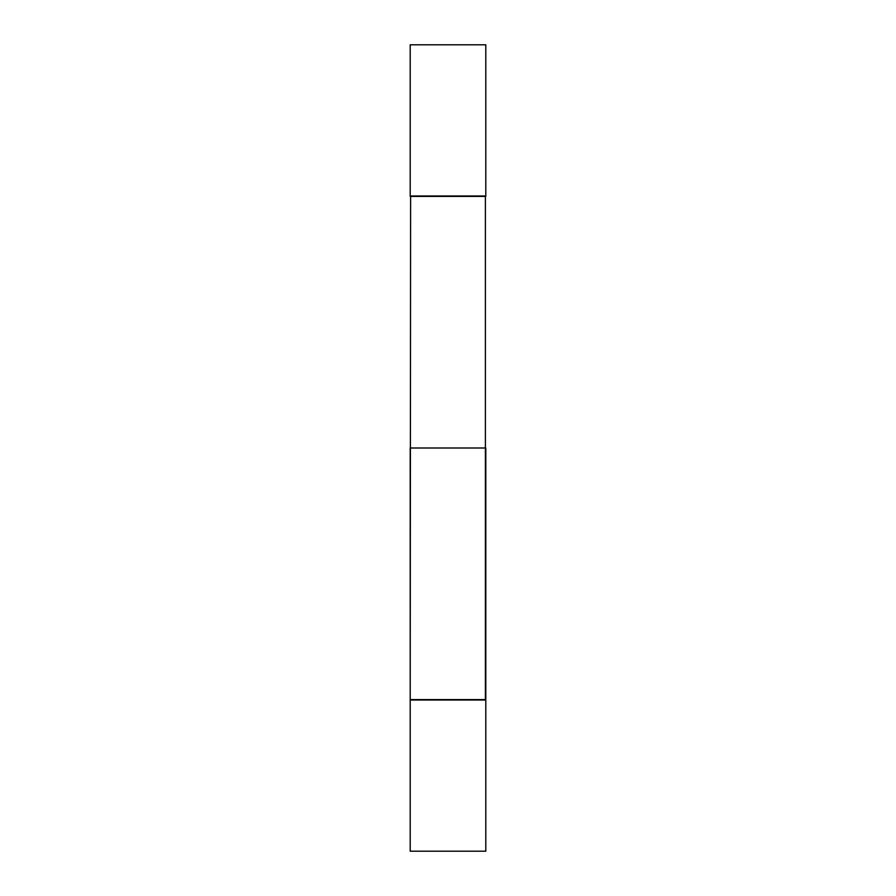 <?xml version="1.0" encoding="UTF-8"?>
<svg xmlns="http://www.w3.org/2000/svg" width="896" height="896" viewBox="0 0 896 896"><rect width="100%" height="100%" fill="white"/><g stroke="black" fill="none" stroke-linecap="round" stroke-linejoin="round"><path stroke-width="1.34" d="M485.8 44.8L410.2 44.8L410.2 196L485.8 196L485.8 44.8M485.397 196L485.397 700L410.2 699.597L410.2 448L485.8 448L485.8 699.597L410.2 699.597L410.603 196M410.2 851.2L410.2 700L485.8 700L410.2 700L410.2 851.2L485.8 851.2L485.8 700L485.8 851.2L410.2 851.2M485.8 196.403L410.2 196.403"/></g></svg>
